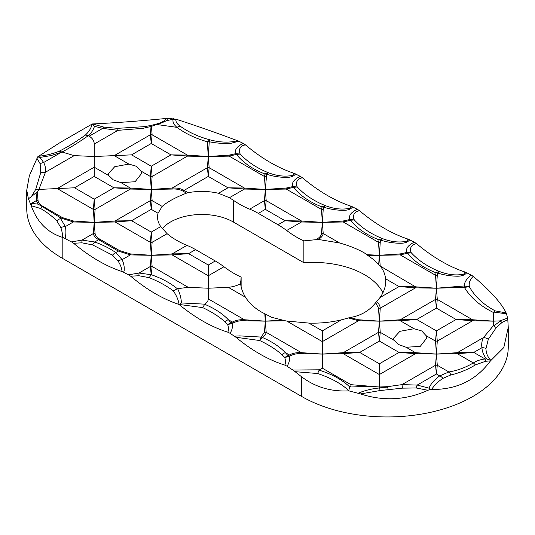 <?xml version="1.0" encoding="UTF-8"?>
<svg xmlns="http://www.w3.org/2000/svg" width="535" height="535" viewBox="0 0 535 535"><rect width="100%" height="100%" fill="white"/><g stroke="black" fill="none" stroke-linecap="round" stroke-linejoin="round"><path stroke-width="0.8" d="M281.965 320.184L265.313 321.14L285.396 320.806L271.854 317.369L261.796 312.239C254.667 308.16 249.243 303.171 245.518 297.273C242.723 292.698 241.098 288.158 240.643 283.664L241.131 277.09A93.257 53.841 60 0 1 233.949 273.398A93.257 53.841 60 0 1 223.938 266.738A80.658 46.565 -120 0 0 215.277 260.973L195.589 249.604A80.658 46.565 -120 0 0 186.929 245.371A93.257 53.841 60 0 1 176.918 240.469A93.257 53.841 60 0 1 170.545 236.437L167.114 233.688L160.754 226.593A44.358 25.613 180 0 1 157.551 217.036A44.358 25.613 180 0 1 158.039 213.264L162.172 206.423C167.502 201.769 175.614 197.348 186.501 193.155L188.18 192.687A44.358 25.613 180 0 1 218.467 193.275L229.428 197.709L244.421 189.056L265.313 189.437L264.45 200.612A8.065 7.049 0 0 1 266.183 200.612L265.313 209.352L264.45 200.612L249.664 209.152A80.658 46.565 60 0 1 258.325 213.385L278.013 224.753A80.658 46.565 60 0 1 286.666 230.518A93.257 53.841 -120 0 0 296.684 237.179A93.257 53.841 -120 0 0 303.867 240.87L318.338 239.446L339.558 242.977C348.94 245.545 357.24 248.875 364.455 252.975L372.841 259.067L380.211 266.069L379.375 255.289L378.686 264.343M241.131 286.693L241.131 277.09M162.272 228.592A44.358 25.613 180 0 1 233.28 221.978L303.867 262.732A72.593 41.911 180 0 1 364.455 274.662A72.593 41.911 180 0 1 382.92 292.772M426.127 335.692L426.616 338.267L420.263 346.372L406.105 347.255L398.388 344.466L394.028 340.28L393.546 338.267L399.892 331.332L414.057 328.717L421.774 330.964L426.127 335.692L435.543 341.129L436.413 330.864L416.725 319.495L400.267 319.763L379.375 321.14L380.245 308.2L415.521 287.837L399.063 286.573L415.521 286.834L380.211 266.069M380.733 266.751C383.521 270.416 385.14 274.428 385.588 278.788A72.593 41.911 180 0 1 385.715 281.249A72.593 41.911 180 0 1 379.957 297.6L375.704 302.663C369.317 310.835 360.717 315.797 349.917 317.549L341.45 319.83A72.593 41.911 180 0 1 308.869 323.087L286.693 321.04L322.344 341.624L322.344 330.864L308.869 323.087M285.396 320.806L286.693 321.04M108.873 175.647L108.384 173.634L114.737 166.693L128.895 164.084L136.612 166.331L140.972 171.053L141.454 173.634L135.108 181.739L120.943 182.616L113.226 179.834L108.873 175.647L94.22 167.188L94.22 156.508L114.243 155.625L128.895 164.084M240.643 283.664C237.186 285.61 233.073 286.834 228.305 287.335L245.518 297.273M264.812 313.878L265.313 321.14L244.421 319.763L208.282 298.898L208.282 288.218L228.305 287.335M186.929 245.371L172.143 253.904L188.594 253.643L172.143 254.907A8.065 0.502 -95.1 0 1 172.143 253.904L151.251 255.289L150.382 266.47A8.065 7.049 -0 0 1 152.114 266.47L151.251 255.289L152.114 242.348A8.065 6.045 180 0 0 150.382 242.348L151.251 232.083L152.114 242.348L167.114 233.688M233.28 221.978L233.28 200.217A93.257 53.841 -120 0 0 239.653 204.25A93.257 53.841 -120 0 0 249.664 209.152M352.618 206.885L351.074 206.216L349.629 208.342C341.852 209.86 333.633 208.904 324.972 205.487L323.695 207.199C329.901 209.192 336.395 210.242 343.176 210.335C347.703 210.389 350.846 209.238 352.618 206.885A93.257 53.841 -120 0 0 357.266 209.238C350.92 212.348 348.452 215.772 349.857 219.517L343.236 220.982L322.344 222.359L321.481 233.541C321.308 235.54 319.736 237.42 316.767 239.185L316.205 239.506M208.282 298.898C208.275 300.737 207.139 302.496 204.878 304.168L181.358 302.95C181.285 298.53 180.041 293.768 177.627 288.659L188.26 287.335L152.114 266.47L151.298 274.722C161.751 278.347 170.431 283.022 177.332 288.76L177.627 288.659M166.298 120.716C163.342 122.288 160.132 123.545 156.675 124.494L176.958 127.35C185.444 133.636 195.556 138.431 207.306 141.748L209.947 139.842C198.599 136.826 188.768 132.332 180.449 126.354C177.266 124.173 175.748 122.013 175.895 119.867A8.065 6.641 -154 0 0 173.113 119.258L166.298 120.716L167.957 118.402L176.196 119.231C198.05 126.38 217.076 133.028 233.28 139.174L237.747 140.718C229.274 142.825 220.005 142.531 209.947 139.842L209.259 141.748C216.454 143.24 223.804 143.728 231.307 143.213L238.844 141.186A93.257 53.841 -120 0 0 243.204 143.38C236.858 146.496 234.39 149.92 235.795 153.665L229.174 155.123L208.282 156.508L207.419 167.689L172.143 188.052L151.251 189.437L150.382 200.612L115.112 220.982L94.22 222.359L95.083 209.419A8.065 6.045 180 0 0 93.351 209.419L57.212 188.554L74.532 187.792L94.22 176.423L94.22 167.188L57.212 188.554L38.888 189.43L45.482 172.203L40.747 172.598L35.684 189.464L31.404 196.572L36.989 192.112L36.32 200.612A8.065 7.049 -0 0 1 38.052 200.612L37.383 192.145L38.888 189.43L35.684 189.464M151.024 126.695L150.382 134.76A8.065 7.049 0 0 1 152.114 134.76L151.452 126.36L143.039 128.32L117.994 130.339A8.065 1.043 -88.4 0 0 117.479 128.346L103.817 127.096L92.555 123.953C115.72 122.829 140.364 120.99 166.479 118.436C164.278 122.863 152.863 125.136 144.691 126.628L117.479 128.346M466.68 272.736L465.136 272.068L463.691 274.194C455.914 275.712 447.695 274.763 439.034 271.339L437.757 273.051C443.97 275.05 450.463 276.093 457.238 276.194C461.765 276.241 464.915 275.09 466.68 272.736A93.257 53.841 -120 0 0 471.302 275.077C466.587 278.722 464.266 282.346 464.333 285.964L436.413 288.218L464.333 287.302C470.532 297.587 480.229 305.987 493.444 312.487L493.604 312.072L506.484 313.798L507.561 318.084L500.051 320.9L502.057 322.451L500.051 321.214L493.691 326.002L493.444 325.614L483.439 337.598A8.065 6.641 29.7 0 1 488.308 339.284L496.293 327.587L502.057 322.451L507.795 319.662L508.25 327.38L503.803 347.563L490.916 360.443C487.592 356.939 485.954 352.946 486.001 348.466L488.308 339.284M394.028 340.28L380.245 332.322L379.375 341.056L399.063 352.425L415.521 353.688L436.413 354.07L437.276 341.129A8.065 6.045 0 0 0 435.543 341.129L436.413 354.07L457.298 353.688A8.065 0.502 -95.1 0 1 457.298 352.685L436.413 354.07L435.543 365.251L401.992 384.618L387.581 386.665L379.375 386.999L379.375 374.553L415.521 353.688A8.065 0.502 -84.9 0 0 415.521 352.685L406.105 347.255M493.444 325.614L493.444 321.14L500.051 320.9L493.444 321.14L472.552 319.763L437.276 299.393L436.413 288.218L435.543 299.393L400.267 319.763A8.065 0.502 84.9 0 0 400.267 320.759L414.057 328.717M375.704 302.663L378.512 308.2L379.375 321.14L378.512 332.322L343.236 352.685L322.344 354.07L322.344 368.174L319.529 369.799L292.979 370.039A93.257 53.841 60 0 1 287.021 366.194C289.101 363.245 289.836 360.035 289.221 356.564L284.66 357.393C285.67 360.215 285.737 362.79 284.854 365.111L287.021 366.194M380.097 390.55L379.375 386.999L387.581 387.059L387.581 386.665L388.236 389.687L387.581 387.059L377.275 388.209C370.233 389.106 363.847 390.791 358.102 393.265L360.476 393.927L380.097 390.55L402.467 388.149L416.116 387.962L427.973 390.282L429.886 389.5L431.705 389.467C433.979 385.508 437.75 381.789 443.013 378.325L450.885 374.921C459.364 373.002 467.536 369.665 475.408 364.903L485.479 361.299L490.468 360.871C476.244 380.184 456.656 389.714 431.705 389.467M128.56 274.816L130.634 276.187L138.953 275.746A8.065 0.756 85.9 0 1 139.026 273.024L151.204 274.722L150.382 266.47L139.026 273.024L128.56 274.816A93.257 53.841 60 0 1 123.598 272.241L124.153 270.937C124.555 267.366 123.886 263.601 122.134 259.656A8.065 5.644 157.1 0 0 118.028 260.973C120.495 264.812 121.819 268.329 122.007 271.539L123.598 272.241M138.953 275.746L149.165 277.652C158.467 281.417 166.519 285.81 173.32 290.846C176.677 295.888 178.59 300.416 179.044 304.435L202.665 307.605C211.526 311.758 218.929 316.459 224.874 321.702L227.629 324.471L231.06 322.852A8.065 4.654 -120 0 1 232.19 323.635L233.554 322.852C236.677 321.167 240.302 320.472 244.421 320.759L265.313 321.14L264.45 332.322L261.127 337.07L239.774 335.886L234.37 336.154A93.257 53.841 60 0 1 229.99 333.272C232.07 330.316 232.805 327.106 232.19 323.635L227.629 324.471C228.639 327.293 228.699 329.861 227.823 332.181L229.99 333.272M130.359 253.904L119.486 250.554A8.065 4.654 120 0 0 118.355 251.075L130.359 254.907L151.251 255.289L130.359 253.904A8.065 0.502 95.1 0 1 130.359 254.907L122.134 259.656L115.781 252.56C109.742 248.38 102.72 244.856 94.715 241.987L81.995 240.095L71.529 241.894A93.257 53.841 60 0 1 65.705 238.824A93.257 53.841 60 0 1 65.043 238.443C66.059 234.738 66.166 230.786 65.364 226.579A8.065 5.912 168.6 0 0 60.85 227.609C62.006 231.107 62.628 234.377 62.715 237.426L62.187 237.272C47.327 232.464 37.022 221.965 31.257 205.768L40.52 208.469C46.94 212.194 52.363 216.321 56.79 220.848L60.85 227.609M119.486 250.554L99.798 239.185C96.828 237.426 95.257 235.547 95.083 233.541L94.22 222.359L73.328 220.982A8.065 0.502 95.1 0 1 73.328 221.978L94.22 222.359L93.351 233.541L81.995 240.095A8.065 0.756 85.9 0 0 81.922 242.823L92.595 244.903L112.477 255.175L118.028 260.973M409.649 239.814L408.105 239.138L406.66 241.272C398.883 242.783 390.664 241.833 382.003 238.416L380.726 240.128C386.939 242.121 393.432 243.171 400.207 243.264C404.734 243.318 407.877 242.168 409.649 239.814A93.257 53.841 -120 0 0 414.297 242.161C407.951 245.277 405.483 248.701 406.894 252.446L400.267 253.904L379.375 255.289L367.304 254.707M295.587 173.955L294.043 173.286L292.598 175.413C284.821 176.931 276.602 175.982 267.935 172.558L266.664 174.27C272.877 176.269 279.364 177.312 286.145 177.413C290.665 177.459 293.815 176.309 295.587 173.955A93.257 53.841 -120 0 0 300.235 176.309C293.889 179.419 291.421 182.85 292.826 186.588L286.205 188.052L265.313 189.437L286.205 189.056A8.065 0.502 -95.1 0 1 286.205 188.052M58.389 216.454L61.324 218.146L73.328 221.978L65.364 226.579L60.575 218.581L58.389 216.454L38.139 204.123L31.525 203.387A8.065 1.164 87.6 0 0 31.244 205.728L28.415 198.833L26.75 190.186L26.75 208.804A120.984 69.851 0 0 0 62.187 258.198L301.72 396.488A120.984 69.851 0 0 0 433.564 411.636A120.984 69.851 0 0 0 508.25 347.101L508.25 327.38M485.479 361.299A8.065 0.736 -93.7 0 0 485.131 358.992L486.516 358.918L490.916 360.443M427.973 390.282C406.072 400.193 383.575 401.404 360.476 393.927M358.102 393.265L348.78 390.844C331.078 391.821 315.389 387.173 301.72 376.894L301.72 396.488M473.207 276.334C490.408 290.839 501.395 303.044 506.163 312.948L495.29 310.888C483.707 304.85 475.087 296.845 469.436 286.88C468.633 283.149 469.89 279.638 473.207 276.334L471.302 275.077M506.484 313.798L506.163 312.948M507.561 318.084L507.795 319.662M130.634 276.187C146.69 289.649 162.814 299.072 179.011 304.455C195.255 317.837 211.526 327.079 227.823 332.181M234.37 336.154L235.888 337.257C252.179 350.706 268.503 359.988 284.854 365.111M292.979 370.039L301.72 376.894M62.715 237.426L65.043 238.443M71.529 241.894L73.603 243.258C89.666 256.726 105.803 266.156 122.007 271.539M167.957 118.402L166.479 118.436M26.75 190.186L29.358 175.734L37.664 156.862L61.104 141.929L92.02 124.113C91.325 127.945 89.111 131.603 85.366 135.074C75.769 141.956 67.002 147.346 59.071 151.251L58.883 151.325C52.524 153.899 45.702 155.551 38.413 156.28M92.555 123.953L92.02 124.113M238.844 141.186L237.747 140.718M294.043 173.286C277.832 167.936 261.602 158.434 245.331 144.778L243.204 143.38M351.074 206.216C334.87 200.866 318.633 191.363 302.362 177.7L300.235 176.309M408.105 239.138C391.901 233.788 375.664 224.285 359.393 210.629L357.266 209.238M465.136 272.068C448.932 266.718 432.695 257.215 416.431 243.559L414.297 242.161M303.867 262.732L303.867 240.87M233.28 200.217L229.428 197.709M348.78 390.844L349.596 386.798C342.052 379.703 331.894 374.146 319.121 370.146L317.629 373.524C330.964 377.971 341.337 383.669 348.76 390.61M295.293 371.705L317.629 373.524M73.603 243.258L81.922 242.823M235.888 337.257L259.696 340.527C268.55 344.687 275.953 349.382 281.905 354.631L284.66 357.393L288.091 355.782L285.389 352.645A8.065 5.751 136 0 0 281.905 354.631M37.664 156.862L39.998 157.43L43.656 162.493A8.065 6.32 153.2 0 0 40.158 163.797L40.747 172.598M36.902 158.193L40.158 163.797M28.415 198.833L31.404 196.572M38.139 204.123L36.32 200.612L31.525 203.387L30.321 203.467M175.895 119.867L176.196 119.231M173.474 118.69L173.113 119.258C172.464 121.947 173.748 124.648 176.958 127.35A8.065 5.196 -51.1 0 1 180.449 126.354M321.481 233.541A8.065 7.049 0 0 1 323.214 233.541L322.344 222.359L301.452 220.982A8.065 0.502 95.1 0 1 301.452 221.978L285.001 220.714L301.452 220.982L266.183 200.612L265.313 189.437L244.421 188.052A8.065 0.502 95.1 0 1 244.421 189.056L227.97 187.792L244.421 188.052L209.152 167.689L208.282 176.423L207.419 167.689A8.065 7.049 0 0 1 209.152 167.689L208.282 156.508L229.174 156.126L236.47 154.421L235.795 153.665L240.242 154.06L236.47 154.421C243.171 162.734 252.687 169.267 265.019 174.022L267.935 172.558C256.579 167.923 247.351 161.757 240.242 154.06C238.617 151.137 239.198 148.429 241.974 145.921L245.331 144.778M286.666 230.518L301.452 221.978L322.344 222.359L323.214 209.419A8.065 6.045 180 0 0 321.481 209.419L286.205 189.056L293.501 187.344L292.826 186.588L297.279 186.983L293.501 187.344C300.202 195.663 309.718 202.197 322.05 206.945L324.972 205.487C313.61 200.852 304.382 194.686 297.279 186.983C295.648 184.067 296.229 181.352 299.005 178.844L302.362 177.7M368.147 255.302L379.375 255.289L380.245 242.348A8.065 6.045 180 0 0 378.512 242.348L379.088 239.874L382.003 238.416C370.641 233.782 361.413 227.609 354.31 219.912C352.685 216.996 353.26 214.281 356.036 211.773L359.393 210.629M323.214 209.419L323.695 207.199L322.05 206.945L321.481 209.419L322.344 222.359L343.236 221.978L378.512 242.348L379.375 255.289L400.267 254.907L407.57 253.202L406.894 252.446L411.341 252.841L407.57 253.202C414.271 261.521 423.787 268.055 436.119 272.803L439.034 271.339C427.672 266.704 418.444 260.538 411.341 252.841C409.716 249.919 410.291 247.21 413.073 244.702L416.431 243.559M188.26 287.335L208.282 288.218L208.282 265.012L188.594 253.643L195.589 249.604M264.45 332.322A8.065 7.049 0 0 1 266.183 332.322L265.313 321.14L265.781 314.406M348.379 317.91L358.49 320.759L322.344 341.624L322.344 354.07L343.236 353.688A8.065 0.502 84.9 0 1 343.236 352.685L359.687 352.425L379.375 341.056L378.512 332.322A8.065 7.049 180 0 1 380.245 332.322L379.375 321.14L358.49 319.763L349.917 317.549M339.558 242.977L323.214 233.541C322.946 235.647 321.321 237.614 318.338 239.446M162.172 206.423L152.114 200.612L151.251 209.352L150.382 200.612A8.065 7.049 -0 0 1 152.114 200.612L151.251 189.437L172.143 189.056C176.262 188.768 179.887 189.464 183.01 191.142A8.065 4.654 -60 0 1 184.147 190.36L188.18 192.687M450.885 374.921A8.065 3.946 -101 0 0 448.898 371.959L437.276 365.251A8.065 7.049 180 0 0 435.543 365.251L436.413 373.985L437.276 365.251L436.413 354.07L415.521 352.685L399.063 352.425L379.375 363.793L379.375 374.553L343.236 353.688L359.687 352.425L379.375 363.793M358.49 319.763A8.065 0.502 -84.9 0 1 358.49 320.759L379.375 321.14L400.267 320.759L416.725 319.495L436.413 308.133L435.543 299.393A8.065 7.049 180 0 1 437.276 299.393L436.413 308.133L456.101 319.495L472.552 319.763A8.065 0.502 -84.9 0 1 472.552 320.759L493.444 321.14L493.444 312.487M140.972 171.053L150.382 176.49L151.251 189.437L130.359 188.052L120.943 182.616M493.691 326.002L496.293 327.587M475.408 364.903A8.065 3.391 57.9 0 0 473.321 362.937L457.298 353.688L473.756 352.425L457.298 352.685L483.439 337.598C481.868 340.648 481.366 344.018 481.935 347.703A8.065 6.574 -5.6 0 1 486.001 348.466M429.886 389.5L428.99 388.156L417.206 385.073L436.413 373.985L439.716 375.898L448.898 371.959C457.505 370.521 465.644 367.512 473.321 362.937C476.805 360.744 480.744 359.426 485.131 358.992L473.756 352.425L481.935 347.703C482.155 351.615 483.687 355.354 486.516 358.918M319.121 370.146L319.529 369.799M402.467 388.149L401.992 384.618L417.206 385.073A8.065 1.886 99.8 0 0 416.116 387.962M428.99 388.156C430.976 383.622 434.547 379.529 439.716 375.898A8.065 5.203 53.4 0 1 443.013 378.325M177.332 288.76L173.32 290.846M179.185 304.335L181.358 302.95M151.231 274.743L149.165 277.652M112.477 255.175A8.065 5.049 124.6 0 1 115.781 252.56L118.355 251.075L98.667 239.707L94.715 241.987A8.065 3.431 109.4 0 0 92.595 244.903M285.389 352.645C279.644 346.667 271.987 341.611 262.417 337.498L259.696 340.527L261.127 337.07L262.417 337.498C264.705 335.86 265.962 334.134 266.183 332.322L301.452 352.685A8.065 0.502 95.1 0 1 301.452 353.688L322.344 354.07L301.452 352.685C296.805 352.378 292.805 353.147 289.455 354.993L285.389 352.645M202.665 307.605L204.731 304.295C214.595 308.454 222.473 313.597 228.358 319.723L232.417 322.063L231.06 322.852L228.358 319.723A8.065 5.751 136 0 0 224.874 321.702M103.817 127.096A8.065 1.973 -79.7 0 0 102.727 128.387L94.474 126.307L92.287 123.96M62.073 152.054L62.027 152.02C69.543 148.101 78.304 142.658 88.295 135.703L89.184 136.204L102.727 128.387L117.994 130.339L94.22 144.062L94.22 156.508L74.191 155.625L62.073 152.054L61.164 152.388A8.065 3.611 -110.7 0 0 58.883 151.325M151.452 126.36L156.675 124.494M39.998 157.43L51.059 155.571L61.164 152.388L43.656 162.493C45.248 165.529 45.856 168.766 45.482 172.203L74.191 155.625M62.027 152.02L59.071 151.251M88.295 135.703L85.366 135.074M88.415 135.763C91.445 132.834 93.464 129.684 94.474 126.307M37.383 192.145L36.989 192.112M73.328 220.982L62.455 217.625A8.065 4.654 -60 0 0 61.324 218.146L60.575 218.581A8.065 5.738 135.8 0 0 56.79 220.848M74.532 187.792L94.22 199.154L93.351 209.419L94.22 222.359L115.112 221.978A8.065 0.502 84.9 0 1 115.112 220.982L131.563 220.714L115.112 221.978L150.382 242.348L151.251 255.289L172.143 254.907L208.282 275.772L223.938 266.738M244.421 320.759A8.065 0.502 -84.9 0 0 244.421 319.763C239.774 319.455 235.768 320.224 232.417 322.063A8.065 4.654 60 0 1 233.554 322.852M376.58 301.633C378.84 303.539 380.064 305.732 380.245 308.2A8.065 6.045 180 0 0 378.512 308.2M436.413 288.218L415.521 286.834A8.065 0.502 -84.9 0 1 415.521 287.837L436.413 288.218L437.276 275.271A8.065 6.045 180 0 0 435.543 275.271L436.413 288.218M380.245 242.348L380.726 240.128L379.088 239.874C366.629 235.032 357.112 228.498 350.532 220.273L343.236 221.978A8.065 0.502 -95.1 0 1 343.236 220.982M172.143 189.056A8.065 0.502 84.9 0 1 172.143 188.052C176.791 187.745 180.797 188.514 184.147 190.36L208.282 176.423L227.97 187.792L218.467 193.275M94.22 176.423L113.908 187.792L94.22 199.154L95.083 209.419L130.359 189.056A8.065 0.502 -84.9 0 0 130.359 188.052L113.908 187.792L130.359 189.056L151.251 189.437L152.114 176.49L151.251 166.231L131.563 154.862L114.243 155.625L150.382 134.76L151.251 143.494L152.114 134.76L187.39 155.123L208.282 156.508L209.259 141.748L207.306 141.748L208.282 156.508L187.39 156.126A8.065 0.502 -84.9 0 0 187.39 155.123L170.939 154.862L151.251 143.494L131.563 154.862M150.382 176.49A8.065 6.045 0 0 1 152.114 176.49L187.39 156.126L170.939 154.862L151.251 166.231L150.382 176.49M469.436 286.88L464.333 285.964M493.604 312.072L495.29 310.888M466.787 286.305C466.66 287.302 465.918 287.549 464.561 287.041L464.333 287.302M349.596 386.798L350.92 386.029L379.375 386.999L350.92 384.672L350.92 386.029M350.92 384.672L322.344 368.174M290.585 355.775A8.065 4.654 -120 0 0 289.455 354.993L288.091 355.782A8.065 4.654 -120 0 1 289.221 356.564L290.585 355.775C293.708 354.096 297.333 353.401 301.452 353.688M99.798 239.185A8.065 4.654 120 0 0 98.667 239.707C95.411 237.814 93.638 235.761 93.351 233.541A8.065 7.049 180 0 1 95.083 233.541M89.184 136.204C92.495 138.231 94.173 140.852 94.22 144.062M62.455 217.625L42.767 206.256C39.797 204.497 38.226 202.618 38.052 200.612M349.857 219.517L354.31 219.912L350.532 220.273L349.857 219.517M400.267 253.904A8.065 0.502 -95.1 0 0 400.267 254.907L435.543 275.271L436.119 272.803L437.757 273.051L437.276 275.271M229.174 155.123A8.065 0.502 -95.1 0 0 229.174 156.126L264.45 176.49L265.313 189.437L266.664 174.27L265.019 174.022L264.45 176.49A8.065 6.045 180 0 1 266.183 176.49M437.276 341.129L436.413 330.864L456.101 319.495L472.552 320.759L437.276 341.129M464.601 286.064L464.561 287.041M62.187 258.198L62.187 237.272M215.277 260.973L208.282 265.012M322.344 330.864L341.45 319.83M379.957 297.6L399.063 286.573L385.588 278.788M317.382 239.439A8.065 4.654 -120 0 0 316.767 239.185M258.325 213.385L265.313 209.352L285.001 220.714L278.013 224.753M183.01 191.142L186.501 193.155M160.754 226.593L151.251 232.083L131.563 220.714L151.251 209.352L158.039 213.264M42.405 206.45A8.065 4.313 116.6 0 0 40.52 208.469M42.767 206.256A8.065 4.654 120 0 0 42.352 206.416M240.536 281.724L240.536 282.206"/></g></svg>
